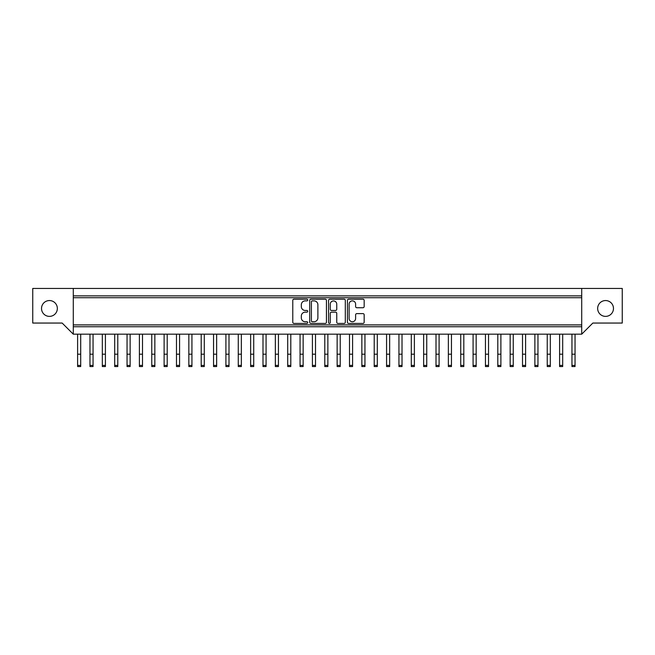 <?xml version="1.0" encoding="UTF-8"?>
<svg xmlns="http://www.w3.org/2000/svg" width="655" height="655" viewBox="0 0 655 655"><rect width="100%" height="100%" fill="white"/><g stroke="black" fill="none" stroke-linecap="round" stroke-linejoin="round"><path stroke-width="0.98" d="M349.123 318.494A3.242 3.242 0 0 0 352.365 321.744A3.242 3.242 0 0 0 355.616 318.494L355.616 314.826A1.212 1.212 0 0 1 356.828 313.614L362.952 313.614A1.212 1.212 0 0 1 364.164 314.826L364.164 322.227A1.212 1.212 0 0 1 362.952 323.439L348.64 323.439A1.212 1.212 0 0 1 347.428 322.227L347.428 300.391A1.212 1.212 0 0 1 348.64 299.179L362.952 299.179A1.212 1.212 0 0 1 364.164 300.391L364.164 306.515A1.212 1.212 0 0 1 362.952 307.735L356.828 307.735A1.212 1.212 0 0 1 355.616 306.515L355.616 304.125A3.242 3.242 0 0 0 352.365 300.874A3.242 3.242 0 0 0 349.123 304.125L349.123 318.494M329.408 323.439A0.852 0.852 0 0 0 330.259 322.596L330.259 313.377A1.212 1.212 0 0 1 331.471 312.157L335.54 312.157A1.212 1.212 0 0 1 336.752 313.377L336.752 322.227A1.212 1.212 0 0 0 337.964 323.439L344.088 323.439A1.212 1.212 0 0 0 345.3 322.227L345.3 300.391A1.212 1.212 0 0 0 344.088 299.179L329.776 299.179A1.212 1.212 0 0 0 328.564 300.391L328.564 322.596A0.852 0.852 0 0 0 329.408 323.439M605.564 300.555A7.909 7.909 0 0 0 597.655 308.464A7.909 7.909 0 0 0 605.564 316.381A7.909 7.909 0 0 0 613.473 308.464A7.909 7.909 0 0 0 605.564 300.555M49.436 300.555A7.909 7.909 0 0 0 41.527 308.464A7.909 7.909 0 0 0 49.436 316.381A7.909 7.909 0 0 0 57.345 308.464A7.909 7.909 0 0 0 49.436 300.555M305.214 300.874A3.881 3.881 0 0 0 301.325 304.763L301.325 306.581A3.881 3.881 0 0 0 305.214 310.462L306.876 310.462A0.852 0.852 0 0 1 307.727 311.313A0.852 0.852 0 0 1 306.876 312.157L305.214 312.157A3.881 3.881 0 0 0 301.325 316.037L301.325 317.863A3.881 3.881 0 0 0 305.214 321.744L306.876 321.744A0.852 0.852 0 0 1 307.727 322.596A0.852 0.852 0 0 1 306.876 323.439L293.989 323.439A1.212 1.212 0 0 1 292.777 322.227L292.777 300.391A1.212 1.212 0 0 1 293.989 299.179L306.876 299.179A0.852 0.852 0 0 1 307.727 300.031A0.852 0.852 0 0 1 306.876 300.874L305.214 300.874M581.714 297.714L73.286 297.714L73.286 324.905L581.714 324.905L581.714 334.173L73.286 334.173L62.16 323.054L32.75 323.054L32.75 288.446L73.286 288.446L73.286 295.863L581.714 295.863L581.714 324.905M326.436 300.391A1.212 1.212 0 0 0 325.224 299.179L310.912 299.179A1.212 1.212 0 0 0 309.7 300.391L309.7 322.227A1.212 1.212 0 0 0 310.912 323.439L325.224 323.439A1.212 1.212 0 0 0 326.436 322.227L326.436 300.391M73.286 288.446L581.714 288.446L581.714 295.863M581.714 288.446L622.25 288.446L622.25 323.054L592.841 323.054L581.714 334.173M581.714 326.755L73.286 326.755L73.286 334.173M73.286 326.755L73.286 324.905M73.286 297.714L73.286 295.863M312.247 300.874A0.852 0.852 0 0 0 311.395 301.726L311.395 320.893A0.852 0.852 0 0 0 312.247 321.744L314.007 321.744A3.881 3.881 0 0 0 317.888 317.863L317.888 304.763A3.881 3.881 0 0 0 314.007 300.874L312.247 300.874M336.752 304.182A3.242 3.242 0 0 0 333.501 300.94A3.242 3.242 0 0 0 330.259 304.182L330.259 309.25A1.212 1.212 0 0 0 331.471 310.462L335.54 310.462A1.212 1.212 0 0 0 336.752 309.25L336.752 304.182M89.972 354.191L93.059 354.191L93.059 366.554L89.972 366.554L89.972 334.173M93.059 354.191L93.059 334.173M77.609 334.173L77.609 354.191L80.704 354.191L80.704 366.554L77.609 366.554L77.609 354.191M80.704 334.173L80.704 354.191M80.704 366.554L77.609 366.554M102.327 334.173L102.327 354.191L105.414 354.191L105.414 366.554L102.327 366.554L102.327 354.191M105.414 334.173L105.414 354.191M127.045 334.173L127.045 354.191L130.132 354.191L130.132 366.554L127.045 366.554L127.045 354.191M130.132 334.173L130.132 354.191M130.132 366.554L127.045 366.554M151.763 334.173L151.763 354.191L154.85 354.191L154.85 366.554L151.763 366.554L151.763 354.191M154.85 334.173L154.85 354.191M154.85 366.554L151.763 366.554M176.482 334.173L176.482 354.191L179.568 354.191L179.568 366.554L176.482 366.554L176.482 354.191M179.568 334.173L179.568 354.191M201.2 334.173L201.2 354.191L204.286 354.191L204.286 366.554L201.2 366.554L201.2 354.191M204.286 334.173L204.286 354.191M225.91 334.173L225.91 354.191L229.004 354.191L229.004 366.554L225.91 366.554L225.91 354.191M229.004 334.173L229.004 354.191M250.628 334.173L250.628 354.191L253.722 354.191L253.722 366.554L250.628 366.554L250.628 354.191M253.722 334.173L253.722 354.191M275.346 334.173L275.346 354.191L278.44 354.191L278.44 366.554L275.346 366.554L275.346 354.191M278.44 334.173L278.44 354.191M278.44 366.554L275.346 366.554M114.691 354.191L117.777 354.191L117.777 366.554L114.691 366.554L114.691 334.173M117.777 354.191L117.777 334.173M139.4 354.191L142.495 354.191L142.495 366.554L139.4 366.554L139.4 334.173M142.495 354.191L142.495 334.173M164.118 354.191L167.213 354.191L167.213 366.554L164.118 366.554L164.118 334.173M167.213 354.191L167.213 334.173M188.836 354.191L191.931 354.191L191.931 366.554L188.836 366.554L188.836 334.173M191.931 354.191L191.931 334.173M213.555 354.191L216.641 354.191L216.641 366.554L213.555 366.554L213.555 334.173M216.641 354.191L216.641 334.173M238.273 354.191L241.359 354.191L241.359 366.554L238.273 366.554L238.273 334.173M241.359 354.191L241.359 334.173M262.991 354.191L266.077 354.191L266.077 366.554L262.991 366.554L262.991 334.173M266.077 354.191L266.077 334.173M300.064 334.173L300.064 354.191L303.15 354.191L303.15 366.554L300.064 366.554L300.064 354.191M303.15 334.173L303.15 354.191M303.15 366.554L300.064 366.554M324.782 334.173L324.782 354.191L327.868 354.191L327.868 366.554L324.782 366.554L324.782 354.191M327.868 334.173L327.868 354.191M327.868 366.554L324.782 366.554M349.5 334.173L349.5 354.191L352.587 354.191L352.587 366.554L349.5 366.554L349.5 354.191M352.587 334.173L352.587 354.191M352.587 366.554L349.5 366.554M287.709 354.191L290.795 354.191L290.795 366.554L287.709 366.554L287.709 334.173M290.795 354.191L290.795 334.173M312.419 354.191L315.514 354.191L315.514 366.554L312.419 366.554L312.419 334.173M315.514 354.191L315.514 334.173M337.137 354.191L340.232 354.191L340.232 366.554L337.137 366.554L337.137 334.173M340.232 354.191L340.232 334.173M374.218 334.173L374.218 354.191L377.305 354.191L377.305 366.554L374.218 366.554L374.218 354.191M377.305 334.173L377.305 354.191M398.936 334.173L398.936 354.191L402.023 354.191L402.023 366.554L398.936 366.554L398.936 354.191M402.023 334.173L402.023 354.191M423.646 334.173L423.646 354.191L426.741 354.191L426.741 366.554L423.646 366.554L423.646 354.191M426.741 334.173L426.741 354.191M361.855 354.191L364.95 354.191L364.95 366.554L361.855 366.554L361.855 334.173M364.95 354.191L364.95 334.173M386.573 354.191L389.659 354.191L389.659 366.554L386.573 366.554L386.573 334.173M389.659 354.191L389.659 334.173M411.291 354.191L414.378 354.191L414.378 366.554L411.291 366.554L411.291 334.173M414.378 354.191L414.378 334.173M448.364 334.173L448.364 354.191L451.459 354.191L451.459 366.554L448.364 366.554L448.364 354.191M451.459 334.173L451.459 354.191M473.082 334.173L473.082 354.191L476.169 354.191L476.169 366.554L473.082 366.554L473.082 354.191M476.169 334.173L476.169 354.191M497.8 334.173L497.8 354.191L500.887 354.191L500.887 366.554L497.8 366.554L497.8 354.191M500.887 334.173L500.887 354.191M436.009 354.191L439.096 354.191L439.096 366.554L436.009 366.554L436.009 334.173M439.096 354.191L439.096 334.173M460.727 354.191L463.814 354.191L463.814 366.554L460.727 366.554L460.727 334.173M463.814 354.191L463.814 334.173M485.445 354.191L488.532 354.191L488.532 366.554L485.445 366.554L485.445 334.173M488.532 354.191L488.532 334.173M522.518 334.173L522.518 354.191L525.605 354.191L525.605 366.554L522.518 366.554L522.518 354.191M525.605 334.173L525.605 354.191M525.605 366.554L522.518 366.554M547.236 334.173L547.236 354.191L550.323 354.191L550.323 366.554L547.236 366.554L547.236 354.191M550.323 334.173L550.323 354.191M571.954 334.173L571.954 354.191L575.041 354.191L575.041 366.554L571.954 366.554L571.954 354.191M575.041 334.173L575.041 354.191M510.155 354.191L513.25 354.191L513.25 366.554L510.155 366.554L510.155 334.173M513.25 354.191L513.25 334.173M534.873 354.191L537.968 354.191L537.968 366.554L534.873 366.554L534.873 334.173M537.968 354.191L537.968 334.173M559.591 354.191L562.686 354.191L562.686 366.554L559.591 366.554L559.591 334.173M562.686 354.191L562.686 334.173M89.972 365.4L93.059 365.4M77.609 365.4L80.704 365.4M102.327 365.4L105.414 365.4M127.045 365.4L130.132 365.4M151.763 365.4L154.85 365.4M176.482 365.4L179.568 365.4M201.2 365.4L204.286 365.4M225.91 365.4L229.004 365.4M250.628 365.4L253.722 365.4M275.346 365.4L278.44 365.4M114.691 365.4L117.777 365.4M139.4 365.4L142.495 365.4M164.118 365.4L167.213 365.4M188.836 365.4L191.931 365.4M213.555 365.4L216.641 365.4M238.273 365.4L241.359 365.4M262.991 365.4L266.077 365.4M300.064 365.4L303.15 365.4M324.782 365.4L327.868 365.4M349.5 365.4L352.587 365.4M287.709 365.4L290.795 365.4M312.419 365.4L315.514 365.4M337.137 365.4L340.232 365.4M374.218 365.4L377.305 365.4M398.936 365.4L402.023 365.4M423.646 365.4L426.741 365.4M361.855 365.4L364.95 365.4M386.573 365.4L389.659 365.4M411.291 365.4L414.378 365.4M448.364 365.4L451.459 365.4M473.082 365.4L476.169 365.4M497.8 365.4L500.887 365.4M436.009 365.4L439.096 365.4M460.727 365.4L463.814 365.4M485.445 365.4L488.532 365.4M522.518 365.4L525.605 365.4M547.236 365.4L550.323 365.4M571.954 365.4L575.041 365.4M510.155 365.4L513.25 365.4M534.873 365.4L537.968 365.4M559.591 365.4L562.686 365.4"/></g></svg>
